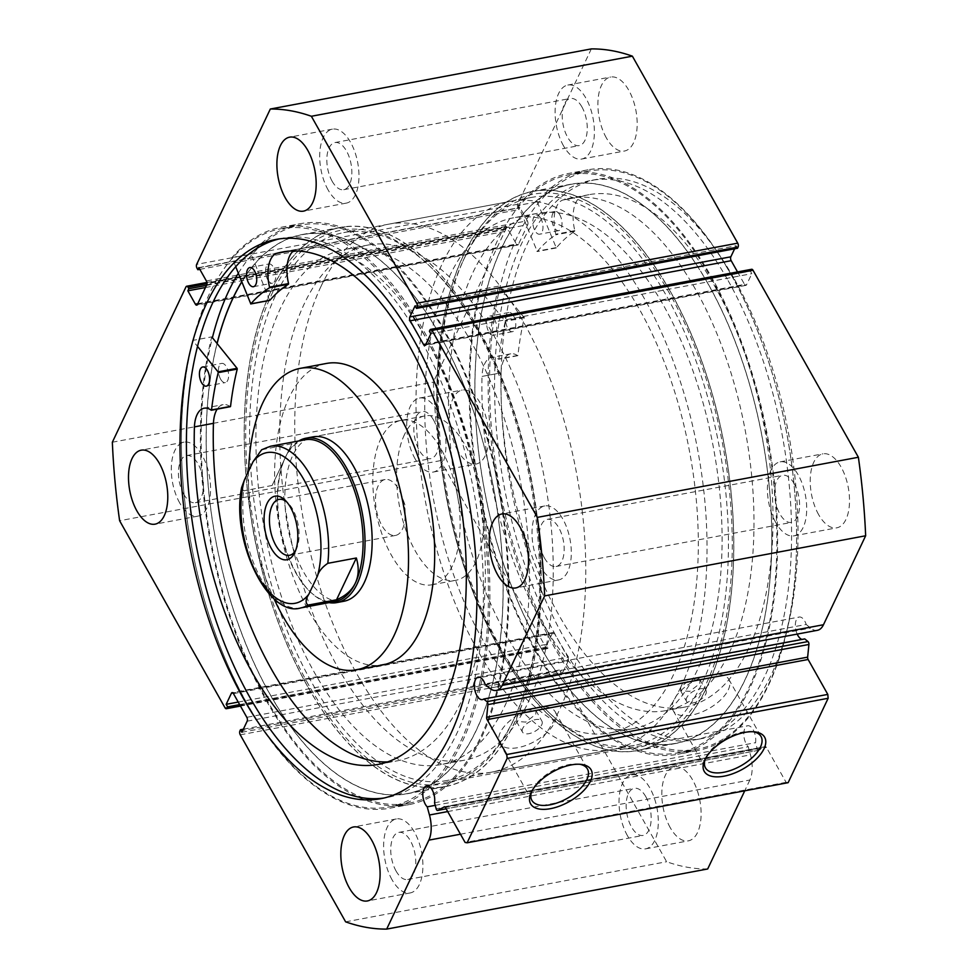 <?xml version="1.0" encoding="UTF-8"?>
<svg xmlns="http://www.w3.org/2000/svg" width="978" height="978" viewBox="0 0 978 978"><rect width="100%" height="100%" fill="white"/><g stroke="black" fill="none" stroke-linecap="round" stroke-linejoin="round"><path stroke-width="0.73" stroke-dasharray="4.89 3.67" d="M537.228 201.847L556.286 247.911A242.532 120.538 79.4 0 1 574.722 231.273L574.832 230.625A28.814 14.315 79.4 0 1 581.702 196.505L562.668 200.062A260.637 129.536 79.4 0 1 569.954 198.253A260.637 129.536 79.4 0 1 694.368 287.373A260.637 129.536 79.4 0 1 753.048 551.225A260.637 129.536 79.4 0 1 665.908 710.615A260.637 129.536 79.4 0 1 541.506 621.507A260.637 129.536 79.4 0 1 481.995 376.408L501.017 372.85A28.814 14.315 79.4 0 1 510.724 353.816A28.814 14.315 79.4 0 1 517.631 355.662L517.937 355.393A242.532 120.538 79.4 0 1 524.318 317.789L498.67 286.126A295.503 146.859 -100.6 0 0 555.712 649.685A295.503 146.859 -100.6 0 0 696.764 750.737A295.503 146.859 -100.6 0 0 795.554 570.003A295.503 146.859 -100.6 0 0 729.026 270.869A295.503 146.859 -100.6 0 0 587.974 169.817A295.503 146.859 -100.6 0 0 537.228 201.847L518.206 205.404L537.264 251.48A242.532 120.538 79.4 0 1 555.7 234.83L555.81 234.194A28.814 14.315 79.4 0 1 562.68 200.074L581.702 196.505M540.761 218.351A9.756 4.853 -100.6 0 0 536.103 215.013A9.756 4.853 -100.6 0 0 532.839 220.979A9.756 4.853 -100.6 0 0 535.039 230.857A9.756 4.853 -100.6 0 0 539.697 234.194A9.756 4.853 -100.6 0 0 542.949 228.229A9.756 4.853 -100.6 0 0 540.761 218.351M559.783 214.781A9.756 4.853 -100.6 0 0 555.125 211.444A9.756 4.853 -100.6 0 0 551.861 217.409A9.756 4.853 -100.6 0 0 554.061 227.287A9.756 4.853 -100.6 0 0 558.719 230.625A9.756 4.853 -100.6 0 0 561.971 224.659A9.756 4.853 -100.6 0 0 559.783 214.781M494.538 319.378A9.756 4.853 -100.6 0 0 489.88 316.041A9.756 4.853 -100.6 0 0 486.616 322.006A9.756 4.853 -100.6 0 0 488.817 331.884A9.756 4.853 -100.6 0 0 493.474 335.222A9.756 4.853 -100.6 0 0 496.726 329.256A9.756 4.853 -100.6 0 0 494.538 319.378M513.56 315.821A9.756 4.853 -100.6 0 0 508.902 312.483A9.756 4.853 -100.6 0 0 505.638 318.449A9.756 4.853 -100.6 0 0 507.839 328.327A9.756 4.853 -100.6 0 0 512.496 331.664A9.756 4.853 -100.6 0 0 515.748 325.698A9.756 4.853 -100.6 0 0 513.56 315.821M581.69 196.492A260.637 129.536 79.4 0 1 588.976 194.683A260.637 129.536 79.4 0 1 713.39 283.803A260.637 129.536 79.4 0 1 772.07 547.656A260.637 129.536 79.4 0 1 684.93 707.057A260.637 129.536 79.4 0 1 560.528 617.937A260.637 129.536 79.4 0 1 501.017 372.85L481.995 376.42A28.814 14.315 79.4 0 1 491.702 357.373A28.814 14.315 79.4 0 1 498.597 359.219L498.914 358.95A242.532 120.538 79.4 0 1 505.296 321.346L479.648 289.696A295.503 146.859 -100.6 0 0 536.69 653.255A295.503 146.859 -100.6 0 0 677.742 754.295A295.503 146.859 -100.6 0 0 776.532 573.573A295.503 146.859 -100.6 0 0 710.004 274.427A295.503 146.859 -100.6 0 0 568.951 173.387A295.503 146.859 -100.6 0 0 518.206 205.404M498.67 286.126L479.648 289.696M691.593 257.556A284.353 141.321 -100.6 0 0 571.005 184.341A284.353 141.321 -100.6 0 0 475.161 373.877A284.353 141.321 -100.6 0 0 555.101 670.126A284.353 141.321 -100.6 0 0 675.688 743.329A284.353 141.321 -100.6 0 0 771.532 553.805A284.353 141.321 -100.6 0 0 691.593 257.556M653.548 264.683A284.353 141.321 -100.6 0 0 532.961 191.468A284.353 141.321 -100.6 0 0 437.117 381.004A284.353 141.321 -100.6 0 0 517.056 677.241A284.353 141.321 -100.6 0 0 637.644 750.456A284.353 141.321 -100.6 0 0 733.476 560.932A284.353 141.321 -100.6 0 0 653.548 264.683M648.194 280.869A262.055 130.233 -100.6 0 0 537.069 213.387A262.055 130.233 -100.6 0 0 448.743 388.058A262.055 130.233 -100.6 0 0 522.411 661.067A262.055 130.233 -100.6 0 0 633.536 728.537A262.055 130.233 -100.6 0 0 721.862 553.878A262.055 130.233 -100.6 0 0 648.194 280.869M624.416 285.319A262.055 130.233 -100.6 0 0 513.291 217.849A262.055 130.233 -100.6 0 0 424.965 392.508A262.055 130.233 -100.6 0 0 498.633 665.517A262.055 130.233 -100.6 0 0 609.759 732.987A262.055 130.233 -100.6 0 0 698.084 558.328A262.055 130.233 -100.6 0 0 624.416 285.319M485.198 684.576L806.202 624.465A11.43 5.685 -100.6 0 0 804.735 621.067A11.43 5.685 -100.6 0 0 799.209 617.045A11.43 5.685 -100.6 0 0 797.192 634.086M460.467 834.21L749.857 780.016A24.89 12.372 -100.6 0 0 750.456 754.869L748.231 746.727A11.43 5.685 79.4 0 1 746.361 744.197A11.43 5.685 79.4 0 1 743.855 732.681A11.43 5.685 79.4 0 1 747.669 725.762A11.43 5.685 79.4 0 1 753.194 729.784A11.43 5.685 79.4 0 1 755.542 742.681L757.18 748.683L436.176 808.806M434.538 802.791L755.542 742.681M753.243 731.752A31.907 15.648 150.6 0 0 751.899 731.556A31.907 15.648 150.6 0 0 706.018 757.265A31.907 15.648 150.6 0 0 705.933 757.449A31.907 15.648 150.6 0 0 705.407 758.708M579.661 764.258A31.907 15.648 150.6 0 0 578.316 764.062A31.907 15.648 150.6 0 0 532.448 789.772A31.907 15.648 150.6 0 0 532.35 789.967A31.907 15.648 150.6 0 0 531.824 791.214M308.498 684.649A281.566 139.927 79.4 0 1 259.084 328.547A281.566 139.927 79.4 0 1 428.975 265.417A281.566 139.927 79.4 0 1 476.897 329.427A281.566 139.927 79.4 0 1 513.951 719.16A281.566 139.927 79.4 0 1 308.498 684.649M478.45 330.735A278.779 138.546 -100.6 0 0 431.005 267.361A278.779 138.546 -100.6 0 0 343.755 232.581A278.779 138.546 -100.6 0 0 250.686 401.347A278.779 138.546 -100.6 0 0 311.713 682.436A278.779 138.546 -100.6 0 0 446.396 780.603A278.779 138.546 -100.6 0 0 515.137 716.605A278.779 138.546 -100.6 0 0 478.45 330.735M669.502 293.351A281.566 139.927 -100.6 0 0 464.049 258.84A281.566 139.927 -100.6 0 0 501.103 648.573A281.566 139.927 -100.6 0 0 549.025 712.583A281.566 139.927 -100.6 0 0 718.916 649.453A281.566 139.927 -100.6 0 0 669.502 293.351M499.55 647.265A278.779 138.546 79.4 0 1 462.863 261.395A278.779 138.546 79.4 0 1 531.604 197.397A278.779 138.546 79.4 0 1 666.287 295.564A278.779 138.546 79.4 0 1 727.314 576.653A278.779 138.546 79.4 0 1 634.245 745.419A278.779 138.546 79.4 0 1 546.995 710.639A278.779 138.546 79.4 0 1 499.55 647.265M686.764 697.681A11.149 5.465 150.6 0 0 686.556 701.385A11.149 5.465 150.6 0 0 695.933 702.082A11.149 5.465 150.6 0 0 705.786 694.123A11.149 5.465 150.6 0 0 705.994 690.431A11.149 5.465 150.6 0 0 696.617 689.722A11.149 5.465 150.6 0 0 686.764 697.681M680.798 687.106L680.566 690.737L689.881 691.348L699.82 683.536L699.991 679.796L690.566 678.989L680.798 687.106A278.779 138.546 -100.6 0 0 676.434 370.026A278.779 138.546 -100.6 0 0 510.21 201.407A278.779 138.546 -100.6 0 0 442.239 263.73A278.779 138.546 -100.6 0 0 446.616 580.81A278.779 138.546 -100.6 0 0 612.839 749.429A278.779 138.546 -100.6 0 0 680.798 687.106M522.692 728.414A11.149 5.465 150.6 0 0 522.496 732.106A11.149 5.465 150.6 0 0 531.861 732.815A11.149 5.465 150.6 0 0 541.714 724.845A11.149 5.465 150.6 0 0 541.922 721.153A11.149 5.465 150.6 0 0 532.545 720.456A11.149 5.465 150.6 0 0 522.692 728.414M516.739 717.828L516.494 721.471L525.809 722.082L535.761 714.27L535.932 710.517L526.494 709.71L516.739 717.828M673.818 700.114A31.907 15.648 150.6 0 0 673.231 710.676A31.907 15.648 150.6 0 0 700.052 712.705A31.907 15.648 150.6 0 0 728.243 689.918A31.907 15.648 150.6 0 0 728.83 679.355A31.907 15.648 150.6 0 0 702.008 677.326A31.907 15.648 150.6 0 0 673.818 700.114M500.235 732.62A31.907 15.648 150.6 0 0 499.66 743.182A31.907 15.648 150.6 0 0 526.482 745.212A31.907 15.648 150.6 0 0 554.66 722.424A31.907 15.648 150.6 0 0 555.247 711.862A31.907 15.648 150.6 0 0 528.426 709.832A31.907 15.648 150.6 0 0 500.235 732.62M670.382 291.505A284.488 141.382 79.4 0 1 732.656 578.365A284.488 141.382 79.4 0 1 637.668 750.591A284.488 141.382 79.4 0 1 500.223 650.419A284.488 141.382 79.4 0 1 437.948 363.571A284.488 141.382 79.4 0 1 532.937 191.333A284.488 141.382 79.4 0 1 670.382 291.505M708.427 284.378A284.488 141.382 79.4 0 1 770.701 571.238A284.488 141.382 79.4 0 1 675.712 743.476A284.488 141.382 79.4 0 1 538.267 643.292A284.488 141.382 79.4 0 1 475.993 356.444A284.488 141.382 79.4 0 1 570.981 184.206A284.488 141.382 79.4 0 1 708.427 284.378M711.299 278.314A294.109 146.162 79.4 0 1 775.676 574.868A294.109 146.162 79.4 0 1 677.485 752.926A294.109 146.162 79.4 0 1 535.394 649.368A294.109 146.162 79.4 0 1 471.005 352.813A294.109 146.162 79.4 0 1 569.208 174.756A294.109 146.162 79.4 0 1 711.299 278.314M731.031 274.622A294.109 146.162 79.4 0 1 795.42 571.164A294.109 146.162 79.4 0 1 697.216 749.234A294.109 146.162 79.4 0 1 555.125 645.663A294.109 146.162 79.4 0 1 490.748 349.122A294.109 146.162 79.4 0 1 588.939 171.064A294.109 146.162 79.4 0 1 731.031 274.622M728.158 280.686A284.488 141.382 79.4 0 1 790.432 567.533A284.488 141.382 79.4 0 1 695.456 739.771A284.488 141.382 79.4 0 1 557.998 639.6A284.488 141.382 79.4 0 1 495.724 352.752A284.488 141.382 79.4 0 1 590.712 180.514A284.488 141.382 79.4 0 1 728.158 280.686M734.576 279.488A284.488 141.382 79.4 0 1 796.85 566.335A284.488 141.382 79.4 0 1 701.874 738.573A284.488 141.382 79.4 0 1 564.428 638.402A284.488 141.382 79.4 0 1 502.142 351.542A284.488 141.382 79.4 0 1 597.13 179.316A284.488 141.382 79.4 0 1 734.576 279.488M307.618 686.495A284.488 141.382 79.4 0 1 245.344 399.635A284.488 141.382 79.4 0 1 340.332 227.409A284.488 141.382 79.4 0 1 477.777 327.581A284.488 141.382 79.4 0 1 540.052 614.428A284.488 141.382 79.4 0 1 445.063 786.667A284.488 141.382 79.4 0 1 307.618 686.495M241.713 281.823A284.488 141.382 79.4 0 1 302.288 234.524A284.488 141.382 79.4 0 1 439.733 334.708A284.488 141.382 79.4 0 1 502.007 621.556A284.488 141.382 79.4 0 1 407.019 793.794A284.488 141.382 79.4 0 1 269.573 693.622A284.488 141.382 79.4 0 1 217.055 343.474M238.314 273.278A294.109 146.162 79.4 0 1 300.515 225.074A294.109 146.162 79.4 0 1 442.606 328.632A294.109 146.162 79.4 0 1 506.995 625.186A294.109 146.162 79.4 0 1 408.792 803.244A294.109 146.162 79.4 0 1 266.701 699.686A294.109 146.162 79.4 0 1 212.397 337.703L211.725 336.872L192.703 340.43L197.519 346.395M246.969 703.378A294.109 146.162 79.4 0 1 182.58 406.836A294.109 146.162 79.4 0 1 280.784 228.766A294.109 146.162 79.4 0 1 422.875 332.337A294.109 146.162 79.4 0 1 487.252 628.878A294.109 146.162 79.4 0 1 389.061 806.936A294.109 146.162 79.4 0 1 246.969 703.378M279.353 238.901A284.488 141.382 79.4 0 1 282.544 238.229A284.488 141.382 79.4 0 1 420.002 338.4A284.488 141.382 79.4 0 1 482.276 625.248A284.488 141.382 79.4 0 1 387.288 797.486A284.488 141.382 79.4 0 1 384.061 798.011M328.082 189.879A37.641 18.704 79.4 0 1 319.843 151.932A37.641 18.704 79.4 0 1 332.41 129.145A37.641 18.704 79.4 0 1 350.601 142.397A37.641 18.704 79.4 0 1 358.828 180.343A37.641 18.704 79.4 0 1 346.273 203.131A37.641 18.704 79.4 0 1 328.082 189.879M179.683 502.888A37.641 18.704 79.4 0 1 171.443 464.941A37.641 18.704 79.4 0 1 184.011 442.154A37.641 18.704 79.4 0 1 202.201 455.406A37.641 18.704 79.4 0 1 210.441 493.364A37.641 18.704 79.4 0 1 197.874 516.139A37.641 18.704 79.4 0 1 179.683 502.888M540.406 566.678A37.641 18.704 79.4 0 1 532.166 528.731A37.641 18.704 79.4 0 1 544.734 505.944A37.641 18.704 79.4 0 1 562.912 519.196A37.641 18.704 79.4 0 1 571.152 557.142A37.641 18.704 79.4 0 1 558.585 579.93A37.641 18.704 79.4 0 1 540.406 566.678M392.007 879.687A37.641 18.704 79.4 0 1 383.767 841.74A37.641 18.704 79.4 0 1 396.334 818.953A37.641 18.704 79.4 0 1 414.513 832.205A37.641 18.704 79.4 0 1 422.753 870.151A37.641 18.704 79.4 0 1 410.185 892.938A37.641 18.704 79.4 0 1 392.007 879.687M606.287 137.776A37.641 18.704 79.4 0 1 598.047 99.829A37.641 18.704 79.4 0 1 610.614 77.042A37.641 18.704 79.4 0 1 628.793 90.294A37.641 18.704 79.4 0 1 637.033 128.24A37.641 18.704 79.4 0 1 624.465 151.028A37.641 18.704 79.4 0 1 606.287 137.776M563.487 145.795A37.641 18.704 79.4 0 1 555.247 107.849A37.641 18.704 79.4 0 1 567.815 85.062A37.641 18.704 79.4 0 1 585.993 98.313A37.641 18.704 79.4 0 1 594.233 136.26A37.641 18.704 79.4 0 1 581.665 159.047A37.641 18.704 79.4 0 1 563.487 145.795M457.887 450.797A37.641 18.704 79.4 0 1 449.648 412.838A37.641 18.704 79.4 0 1 462.215 390.063A37.641 18.704 79.4 0 1 480.394 403.315A37.641 18.704 79.4 0 1 488.633 441.261A37.641 18.704 79.4 0 1 476.078 464.049A37.641 18.704 79.4 0 1 457.887 450.797M415.088 458.804A37.641 18.704 79.4 0 1 406.848 420.858A37.641 18.704 79.4 0 1 419.415 398.07A37.641 18.704 79.4 0 1 437.594 411.322A37.641 18.704 79.4 0 1 445.834 449.269A37.641 18.704 79.4 0 1 433.266 472.056A37.641 18.704 79.4 0 1 415.088 458.804M818.598 514.575A37.641 18.704 79.4 0 1 810.371 476.628A37.641 18.704 79.4 0 1 822.926 453.841A37.641 18.704 79.4 0 1 841.117 467.093A37.641 18.704 79.4 0 1 849.356 505.039A37.641 18.704 79.4 0 1 836.789 527.827A37.641 18.704 79.4 0 1 818.598 514.575M775.798 522.594A37.641 18.704 79.4 0 1 767.559 484.636A37.641 18.704 79.4 0 1 780.126 461.861A37.641 18.704 79.4 0 1 798.317 475.112A37.641 18.704 79.4 0 1 806.557 513.059A37.641 18.704 79.4 0 1 793.989 535.846A37.641 18.704 79.4 0 1 775.798 522.594M670.199 827.584A37.641 18.704 79.4 0 1 661.972 789.637A37.641 18.704 79.4 0 1 674.527 766.862A37.641 18.704 79.4 0 1 692.717 780.114A37.641 18.704 79.4 0 1 700.957 818.06A37.641 18.704 79.4 0 1 688.39 840.835A37.641 18.704 79.4 0 1 670.199 827.584M627.399 835.603A37.641 18.704 79.4 0 1 619.172 797.657A37.641 18.704 79.4 0 1 631.727 774.869A37.641 18.704 79.4 0 1 649.918 788.121A37.641 18.704 79.4 0 1 658.157 826.068A37.641 18.704 79.4 0 1 645.59 848.855A37.641 18.704 79.4 0 1 627.399 835.603M645.835 796.74A23.973 11.919 -100.6 0 0 634.245 788.305A23.973 11.919 -100.6 0 0 626.238 802.816A23.973 11.919 -100.6 0 0 631.495 826.985A23.973 11.919 -100.6 0 0 643.072 835.432A23.973 11.919 -100.6 0 0 651.079 820.909A23.973 11.919 -100.6 0 0 645.835 796.74M396.09 871.068A23.973 11.919 79.4 0 1 390.833 846.899A23.973 11.919 79.4 0 1 398.841 832.388A23.973 11.919 79.4 0 1 410.43 840.823A23.973 11.919 79.4 0 1 415.674 865.004A23.973 11.919 79.4 0 1 407.667 879.515A23.973 11.919 79.4 0 1 396.09 871.068M794.222 483.731A23.973 11.919 -100.6 0 0 782.644 475.284A23.973 11.919 -100.6 0 0 774.637 489.795A23.973 11.919 -100.6 0 0 779.894 513.976A23.973 11.919 -100.6 0 0 791.471 522.411A23.973 11.919 -100.6 0 0 799.478 507.9A23.973 11.919 -100.6 0 0 794.222 483.731M544.489 558.059A23.973 11.919 79.4 0 1 539.233 533.878A23.973 11.919 79.4 0 1 547.24 519.367A23.973 11.919 79.4 0 1 558.829 527.814A23.973 11.919 79.4 0 1 564.074 551.983A23.973 11.919 79.4 0 1 556.066 566.494A23.973 11.919 79.4 0 1 544.489 558.059M433.511 419.941A23.973 11.919 -100.6 0 0 421.934 411.506A23.973 11.919 -100.6 0 0 413.926 426.017A23.973 11.919 -100.6 0 0 419.171 450.186A23.973 11.919 -100.6 0 0 430.76 458.633A23.973 11.919 -100.6 0 0 438.767 444.122A23.973 11.919 -100.6 0 0 433.511 419.941M183.778 494.269A23.973 11.919 79.4 0 1 178.522 470.1A23.973 11.919 79.4 0 1 186.529 455.589A23.973 11.919 79.4 0 1 198.106 464.024A23.973 11.919 79.4 0 1 203.363 488.205A23.973 11.919 79.4 0 1 195.356 502.716A23.973 11.919 79.4 0 1 183.778 494.269M581.91 106.932A23.973 11.919 -100.6 0 0 570.333 98.485A23.973 11.919 -100.6 0 0 562.326 112.996A23.973 11.919 -100.6 0 0 567.57 137.177A23.973 11.919 -100.6 0 0 579.159 145.612A23.973 11.919 -100.6 0 0 587.167 131.101A23.973 11.919 -100.6 0 0 581.91 106.932M332.165 181.26A23.973 11.919 79.4 0 1 326.921 157.091A23.973 11.919 79.4 0 1 334.928 142.568A23.973 11.919 79.4 0 1 346.505 151.015A23.973 11.919 79.4 0 1 351.762 175.184A23.973 11.919 79.4 0 1 343.755 189.695A23.973 11.919 79.4 0 1 332.165 181.26M788.134 782.681L786.104 782.327L766.434 747.424A2.225 1.112 -100.6 0 0 765.358 746.63A2.225 1.112 -100.6 0 0 765.187 746.703L444.538 806.752M758.769 750.26A2.225 1.112 79.4 0 1 758.598 750.322L446.164 808.83L758.769 750.26L765.187 746.703M758.598 750.322A2.225 1.112 79.4 0 1 757.18 748.683M749.857 780.016L744.747 790.811M707.681 868.977A415.381 206.431 79.4 0 1 666.629 861.728L561.262 674.722A2.787 1.381 79.4 0 1 560.895 670.847L239.903 730.957M247.165 721.189L568.169 661.079L562.912 672.155L561.482 669.612L560.895 670.847M568.169 661.079A2.787 1.381 -100.6 0 0 567.815 657.204L246.811 717.314M233.449 693.61L554.453 633.487L567.815 657.204M554.453 633.487A2.787 1.381 -100.6 0 0 553.108 632.509A2.787 1.381 -100.6 0 0 552.423 633.133L232.96 692.962M240.221 705.627L548.022 647.986L548.597 646.751L547.167 644.209L552.423 633.133M548.022 647.986A2.787 1.381 79.4 0 1 547.338 648.61A2.787 1.381 79.4 0 1 545.993 647.619L440.626 460.614A415.381 206.431 79.4 0 1 433.34 382.105L506.995 226.762A2.787 1.381 79.4 0 1 507.68 226.138A2.787 1.381 79.4 0 1 509.025 227.116L206.994 283.681M197.776 303.706L516.372 244.048L508.853 230.71L509.856 228.595L509.025 227.116M516.372 244.048A2.787 1.381 -100.6 0 0 517.717 245.026A2.787 1.381 -100.6 0 0 518.401 244.402L197.397 304.525M206.737 284.83L527.741 224.708L518.401 244.402M527.741 224.708A2.787 1.381 -100.6 0 0 527.374 220.832L206.37 280.955M197.018 268.241L518.022 208.131L518.866 209.61L519.856 207.495L527.374 220.832M518.022 208.131A2.787 1.381 79.4 0 1 517.668 204.255L591.323 48.9M734.625 248.815L736.092 245.735L737.522 248.265M425.956 344.06L744.551 284.39L737.522 271.921M744.551 284.39A2.787 1.381 -100.6 0 0 745.896 285.38A2.787 1.381 -100.6 0 0 746.581 284.757L425.577 344.867M429.978 330.014L750.982 269.904L750.395 271.138L751.837 273.669L746.581 284.757M750.982 269.904A2.787 1.381 79.4 0 1 751.666 269.28M817.412 630.309A24.89 12.372 79.4 0 1 810.579 628.059L806.202 624.465M801.972 639.416A11.43 5.685 -100.6 0 0 803.415 639.502A11.43 5.685 -100.6 0 0 804.735 638.891M112.348 442.227L433.34 382.105M345.625 921.838L666.629 861.728M440.626 460.614L119.622 520.736M786.104 782.327L465.1 842.449M243.375 729.185L561.482 669.612M241.908 732.265L562.912 672.155M238.216 702.07L547.167 644.209M239.647 704.612L548.597 646.751M415.088 305.845L736.092 245.735M430.833 333.791L751.837 273.669M429.403 331.249L750.395 271.138M206.456 285.417L509.856 228.595M205.453 287.532L508.853 230.71M198.864 267.617L519.856 207.495M199.842 269.353L518.866 209.61M435.234 805.346L748.231 746.727M372.887 244.317A262.055 130.233 -100.6 0 0 368.241 245.013A262.055 130.233 -100.6 0 0 287.618 521.897A262.055 130.233 -100.6 0 0 460.063 760.847A262.055 130.233 -100.6 0 0 464.709 760.15A262.055 130.233 -100.6 0 0 545.333 483.254A262.055 130.233 -100.6 0 0 372.887 244.317M349.109 248.767A262.055 130.233 -100.6 0 0 344.464 249.463A262.055 130.233 -100.6 0 0 263.84 526.36A262.055 130.233 -100.6 0 0 436.286 765.309A262.055 130.233 -100.6 0 0 440.931 764.613A262.055 130.233 -100.6 0 0 521.555 487.716A262.055 130.233 -100.6 0 0 349.109 248.767M430.393 585.003A83.631 41.565 -100.6 0 0 431.873 584.783A83.631 41.565 -100.6 0 0 457.606 496.421A83.631 41.565 -100.6 0 0 402.569 420.161A83.631 41.565 -100.6 0 0 401.078 420.381A83.631 41.565 -100.6 0 0 375.356 508.743A83.631 41.565 -100.6 0 0 430.393 585.003M326.432 363.449A153.326 76.198 -100.6 0 0 279.256 525.467A153.326 76.198 -100.6 0 0 380.161 665.272A153.326 76.198 -100.6 0 0 382.875 664.869M248.583 471.151A153.326 76.198 -100.6 0 0 274.036 598.793M345.405 226.786A284.353 141.321 -100.6 0 0 340.356 227.544A284.353 141.321 -100.6 0 0 252.874 527.998A284.353 141.321 -100.6 0 0 440.002 787.29A284.353 141.321 -100.6 0 0 445.039 786.532A284.353 141.321 -100.6 0 0 532.521 486.066A284.353 141.321 -100.6 0 0 345.405 226.786M217.116 343.559A284.353 141.321 -100.6 0 0 246.517 645.553A284.353 141.321 -100.6 0 0 401.946 794.405A284.353 141.321 -100.6 0 0 406.995 793.659A284.353 141.321 -100.6 0 0 494.477 493.193A284.353 141.321 -100.6 0 0 307.361 233.913A284.353 141.321 -100.6 0 0 302.312 234.671A284.353 141.321 -100.6 0 0 241.762 281.945M401.078 420.381L313.107 436.848A83.631 41.565 -100.6 0 0 287.373 525.223A83.631 41.565 -100.6 0 0 342.41 601.482M295.662 550.394A28.435 14.132 -100.6 0 0 296.444 548.927A28.435 14.132 -100.6 0 0 296.517 548.768A28.435 14.132 -100.6 0 0 287.935 502.936A28.435 14.132 -100.6 0 0 286.554 501.726M402.484 529.074A28.435 14.132 -100.6 0 0 405.149 513.462A28.435 14.132 -100.6 0 0 401.982 496.543A28.435 14.132 -100.6 0 0 385.087 479.526A28.435 14.132 -100.6 0 0 378.156 485.883A28.435 14.132 -100.6 0 0 378.596 518.23A28.435 14.132 -100.6 0 0 395.552 535.431A28.435 14.132 -100.6 0 0 402.484 529.074M305.038 439.782A82.238 40.868 -100.6 0 0 284.989 458.169A82.238 40.868 -100.6 0 0 284.757 458.658A82.238 40.868 -100.6 0 0 309.574 591.189A82.238 40.868 -100.6 0 0 335.32 601.446M298.803 440.956A83.631 41.565 -100.6 0 0 285.576 456.885A83.631 41.565 -100.6 0 0 285.344 457.386A83.631 41.565 -100.6 0 0 310.588 592.167A83.631 41.565 -100.6 0 0 329.073 602.619M320.98 286.444A278.779 138.546 -100.6 0 0 325.344 603.524A278.779 138.546 -100.6 0 0 491.567 772.143A278.779 138.546 -100.6 0 0 559.538 709.808A278.779 138.546 -100.6 0 0 555.174 392.74A278.779 138.546 -100.6 0 0 388.938 224.121A278.779 138.546 -100.6 0 0 320.98 286.444M404.476 434.623A83.631 41.565 -100.6 0 0 405.784 529.746A83.631 41.565 -100.6 0 0 455.65 580.333A83.631 41.565 -100.6 0 0 476.041 561.629A83.631 41.565 -100.6 0 0 474.733 466.506A83.631 41.565 -100.6 0 0 424.855 415.919A83.631 41.565 -100.6 0 0 404.476 434.623M261.664 449.758L291.933 443.67L272.116 485.479L243.583 490.822L241.603 487.533M291.933 443.67L272.116 485.479M220.612 379.146A9.756 4.853 79.4 0 1 218.473 369.305A9.756 4.853 79.4 0 1 221.737 363.4A9.756 4.853 79.4 0 1 226.444 366.836A9.756 4.853 79.4 0 1 228.583 376.677A9.756 4.853 79.4 0 1 225.331 382.581A9.756 4.853 79.4 0 1 220.612 379.146M267.752 279.72A9.756 4.853 79.4 0 1 265.613 269.879A9.756 4.853 79.4 0 1 268.877 263.974A9.756 4.853 79.4 0 1 273.583 267.41A9.756 4.853 79.4 0 1 275.723 277.251A9.756 4.853 79.4 0 1 272.459 283.155A9.756 4.853 79.4 0 1 267.752 279.72M194.414 426.885L213.436 423.327M387.63 761.899A260.637 129.536 -100.6 0 0 397.276 760.835A260.637 129.536 -100.6 0 0 484.293 603.035A260.637 129.536 -100.6 0 0 427.239 340.234A260.637 129.536 -100.6 0 0 301.322 248.461A260.637 129.536 -100.6 0 0 295.711 249.769L287.997 251.224M235.698 266.713L232.03 257.495A295.503 146.859 79.4 0 1 281.236 227.263A295.503 146.859 79.4 0 1 424 331.322A295.503 146.859 79.4 0 1 488.694 629.27A295.503 146.859 79.4 0 1 390.026 808.183A295.503 146.859 79.4 0 1 247.263 704.123A295.503 146.859 79.4 0 1 192.703 340.43M232.03 257.495L251.053 253.925A295.503 146.859 79.4 0 1 300.258 223.705A295.503 146.859 79.4 0 1 443.022 327.752A295.503 146.859 79.4 0 1 507.716 625.712A295.503 146.859 79.4 0 1 409.048 804.613A295.503 146.859 79.4 0 1 266.285 700.566A295.503 146.859 79.4 0 1 211.725 336.872M269.635 300.368L251.053 253.925M288.094 251.212L295.723 249.781A28.814 14.315 -100.6 0 0 293.547 250.918M230.233 406.64A28.814 14.315 -100.6 0 0 223.131 404.647A28.814 14.315 -100.6 0 0 217.177 409.146M555.883 247.678L536.861 251.248M524.159 317.019L505.137 320.576M524.318 317.789L505.296 321.346M517.937 355.393L498.914 358.95M517.631 355.662L498.597 359.219M574.722 231.273L555.7 234.83M556.286 247.911L537.264 251.48M574.832 230.625L555.81 234.194M185.991 286.872L506.995 226.762M240.258 734.833L561.262 674.722M545.993 647.619L224.989 707.742M517.668 204.255L196.664 264.366M445.43 807.535L766.434 747.424M447.704 811.569L750.456 754.869M489.575 688.17L810.579 628.059M263.4 449.024A82.238 40.868 79.4 0 1 270.564 446.237M300.833 607.913A82.238 40.868 79.4 0 1 257.947 572.937A82.238 40.868 79.4 0 1 243.583 490.822M250.405 303.645L269.427 300.087M555.125 211.444L536.103 215.013M508.902 312.483L489.88 316.041M588.976 194.683L569.954 198.253M684.93 707.057L665.908 710.615M696.764 750.737L677.742 754.295M587.974 169.817L568.951 173.387M512.496 331.664L493.474 335.222M558.719 230.625L539.697 234.194M517.753 355.699L498.731 359.256M510.724 353.816L491.702 357.373M556.189 247.972L537.166 251.542M571.005 184.341L532.961 191.468M537.069 213.387L513.291 217.849M633.536 728.537L609.759 732.987M675.688 743.329L637.644 750.456M478.205 677.155L799.209 617.045M426.665 785.872L747.669 725.762M705.933 757.449L704.747 760.028M532.35 789.967L531.164 792.535M431.005 267.361L428.975 265.417M462.863 261.395L464.049 258.84M680.566 690.737L686.556 701.385M516.494 721.471L522.496 732.106M673.231 710.676L705.444 767.828M499.66 743.182L531.861 800.334M675.712 743.476L637.668 750.591M697.216 749.234L677.485 752.926M701.874 738.573L695.456 739.771M302.288 234.524L340.332 227.409M280.784 228.766L300.515 225.074M276.126 239.427L282.544 238.229M332.41 129.145L289.61 137.165M184.011 442.154L141.211 450.173M544.734 505.944L501.922 513.951M396.334 818.953L353.535 826.972M567.815 85.062L610.614 77.042M419.415 398.07L462.215 390.063M780.126 461.861L822.926 453.841M631.727 774.869L674.527 766.862M398.841 832.388L634.245 788.305M547.24 519.367L782.644 475.284M186.529 455.589L421.934 411.506M334.928 142.568L570.333 98.485M531.604 197.397L343.755 232.581M634.245 745.419L446.396 780.603M343.755 189.695L579.159 145.612M195.356 502.716L430.76 458.633M556.066 566.494L791.471 522.411M407.667 879.515L643.072 835.432M645.59 848.855L688.39 840.835M793.989 535.846L836.789 527.827M433.266 472.056L476.078 464.049M581.665 159.047L624.465 151.028M410.185 892.938L367.386 900.958M558.585 579.93L515.785 587.937M197.874 516.139L155.074 524.159M346.273 203.131L303.473 211.138M547.338 648.61L240.478 706.079M553.108 632.509L232.104 692.62M206.908 282.459L507.68 226.138M517.717 245.026L196.712 305.148M745.896 285.38L424.892 345.491M380.87 798.684L387.288 797.486M389.061 806.936L408.792 803.244M407.019 793.794L445.063 786.667M597.13 179.316L590.712 180.514M588.939 171.064L569.208 174.756M570.981 184.206L532.937 191.333M555.247 711.862L587.46 769.014M728.83 679.355L761.031 736.507M535.932 710.517L541.922 721.153M699.991 679.796L705.994 690.431M546.995 710.639L549.025 712.583M515.137 716.605L513.951 719.16M578.316 764.062L581.14 764.38M751.899 731.556L754.723 731.874M482.411 699.625L803.415 639.502M444.354 806.752L765.358 746.63M368.241 245.013L344.464 249.463M431.873 584.783L455.65 580.333M340.356 227.544L302.312 234.671M445.039 786.532L406.995 793.659M464.709 760.15L440.931 764.613M287.935 502.936L285.111 500.21M296.517 548.768L294.867 552.326M385.087 479.526L279.036 499.391M405.149 513.462L404.892 504.746L401.982 496.543M309.574 591.189L310.588 592.167M284.757 458.658L285.344 457.386M612.839 749.429L491.567 772.143M424.855 415.919L313.107 436.848M510.21 201.407L388.938 224.121M395.552 535.431L289.5 555.296M202.715 366.97L221.737 363.4M249.855 267.532L268.877 263.974M378.254 764.393L397.276 760.835M390.026 808.183L409.048 804.613M281.236 227.263L300.258 223.705M282.3 252.031L301.322 248.461M253.436 286.713L272.459 283.155M206.309 386.151L225.331 382.581M204.109 408.217L223.131 404.647"/><path stroke-width="1.47" d="M483.743 699.013L804.735 638.891L807.975 641.556A2.225 1.112 79.4 0 1 808.439 642.13A2.225 1.112 79.4 0 1 808.916 644.478L807.645 657.143A2.225 1.112 -100.6 0 0 808.121 659.49L487.117 719.612A2.225 1.112 79.4 0 1 486.641 717.265L487.924 704.6A2.225 1.112 -100.6 0 0 487.435 702.253A2.225 1.112 -100.6 0 0 486.971 701.666L483.743 699.013A11.43 5.685 79.4 0 1 482.411 699.625A11.43 5.685 79.4 0 1 476.897 695.602A11.43 5.685 79.4 0 1 474.391 684.074A11.43 5.685 79.4 0 1 478.205 677.155A11.43 5.685 79.4 0 1 483.731 681.177A11.43 5.685 79.4 0 1 485.198 684.576L489.575 688.17A24.89 12.372 -100.6 0 0 496.408 690.419A24.89 12.372 -100.6 0 0 502.472 684.857L823.476 624.734A24.89 12.372 79.4 0 1 817.412 630.309L496.408 690.419M797.192 634.086A11.43 5.685 -100.6 0 0 797.901 635.48A11.43 5.685 -100.6 0 0 801.972 639.416M444.538 806.752L437.777 810.371A2.225 1.112 -100.6 0 1 437.594 810.432A2.225 1.112 -100.6 0 1 436.176 808.806L434.538 802.791A11.43 5.685 -100.6 0 0 432.19 789.894A11.43 5.685 -100.6 0 0 426.665 785.872A11.43 5.685 -100.6 0 0 422.851 792.791A11.43 5.685 -100.6 0 0 425.357 804.319A11.43 5.685 -100.6 0 0 427.227 806.85L429.452 814.992A24.89 12.372 79.4 0 1 428.865 840.139L386.677 929.1A415.381 206.431 -100.6 0 1 345.625 921.838L240.258 734.833A2.787 1.381 -100.6 0 1 239.903 730.957L240.478 729.735L241.908 732.265L247.165 721.189A2.787 1.381 79.4 0 0 246.811 717.314L233.449 693.61A2.787 1.381 79.4 0 0 232.104 692.62A2.787 1.381 79.4 0 0 231.419 693.243L226.162 704.331L227.605 706.862L227.018 708.096L240.221 705.627M764.026 748.745A34.695 17.005 -29.4 0 1 724.197 776.141A34.695 17.005 -29.4 0 1 704.747 760.028A34.695 17.005 -29.4 0 1 704.832 759.833A34.695 17.005 -29.4 0 1 754.723 731.874A34.695 17.005 -29.4 0 1 764.026 748.745M705.407 758.708A31.907 15.648 150.6 0 0 705.444 767.828A31.907 15.648 150.6 0 0 732.265 769.857A31.907 15.648 150.6 0 0 760.456 747.07A31.907 15.648 150.6 0 0 761.031 736.507A31.907 15.648 150.6 0 0 753.243 731.752M590.443 781.251A34.695 17.005 -29.4 0 1 550.614 808.647A34.695 17.005 -29.4 0 1 531.164 792.535A34.695 17.005 -29.4 0 1 531.262 792.339A34.695 17.005 -29.4 0 1 581.14 764.38A34.695 17.005 -29.4 0 1 590.443 781.251M531.824 791.214A31.907 15.648 150.6 0 0 531.861 800.334A31.907 15.648 150.6 0 0 558.683 802.363A31.907 15.648 150.6 0 0 586.873 779.576A31.907 15.648 150.6 0 0 587.46 769.014A31.907 15.648 150.6 0 0 579.661 764.258M217.055 343.474A284.488 141.382 79.4 0 1 241.713 281.823M197.519 346.395L218.057 371.872L237.079 368.315L212.397 337.703A294.109 146.162 79.4 0 1 238.314 273.278M384.061 798.011A284.488 141.382 79.4 0 1 249.842 697.314A284.488 141.382 79.4 0 1 187.36 413.462A284.488 141.382 79.4 0 1 279.353 238.901M243.424 698.512A284.488 141.382 79.4 0 1 181.15 411.665A284.488 141.382 79.4 0 1 276.126 239.427A284.488 141.382 79.4 0 1 413.572 339.598A284.488 141.382 79.4 0 1 475.858 626.458A284.488 141.382 79.4 0 1 380.87 798.684A284.488 141.382 79.4 0 1 243.424 698.512M285.283 197.886A37.641 18.704 79.4 0 1 277.043 159.94A37.641 18.704 79.4 0 1 289.61 137.165A37.641 18.704 79.4 0 1 307.801 150.416A37.641 18.704 79.4 0 1 316.028 188.363A37.641 18.704 79.4 0 1 303.473 211.138A37.641 18.704 79.4 0 1 285.283 197.886M136.883 510.907A37.641 18.704 79.4 0 1 128.644 472.961A37.641 18.704 79.4 0 1 141.211 450.173A37.641 18.704 79.4 0 1 159.402 463.425A37.641 18.704 79.4 0 1 167.629 501.372A37.641 18.704 79.4 0 1 155.074 524.159A37.641 18.704 79.4 0 1 136.883 510.907M497.606 574.685A37.641 18.704 79.4 0 1 489.367 536.739A37.641 18.704 79.4 0 1 501.922 513.951A37.641 18.704 79.4 0 1 520.113 527.203A37.641 18.704 79.4 0 1 528.352 565.162A37.641 18.704 79.4 0 1 515.785 587.937A37.641 18.704 79.4 0 1 497.606 574.685M349.207 887.706A37.641 18.704 79.4 0 1 340.967 849.76A37.641 18.704 79.4 0 1 353.535 826.972A37.641 18.704 79.4 0 1 371.713 840.224A37.641 18.704 79.4 0 1 379.953 878.171A37.641 18.704 79.4 0 1 367.386 900.958A37.641 18.704 79.4 0 1 349.207 887.706M808.121 659.49L827.791 694.404L828.146 698.28L788.134 782.681L467.129 842.804L465.1 842.449L445.43 807.535A2.225 1.112 79.4 0 0 444.354 806.752A2.225 1.112 79.4 0 0 444.183 806.813M744.747 790.811L707.681 868.977L386.677 929.1M417.105 307.153A2.787 1.381 -100.6 0 0 416.738 303.278L311.371 116.272A415.381 206.431 -100.6 0 0 270.319 109.023L591.323 48.9A415.381 206.431 79.4 0 1 632.375 56.162L737.742 243.167A2.787 1.381 79.4 0 1 738.097 247.043L417.105 307.153L416.518 308.388L415.088 305.845L409.831 316.921L730.835 256.811L734.625 248.815M416.518 308.388L737.522 248.265L738.097 247.043M730.835 256.811A2.787 1.381 -100.6 0 0 731.189 260.686L410.185 320.796L423.547 344.513L425.956 344.06M737.522 271.921L731.189 260.686M753.011 270.258L432.007 330.381A2.787 1.381 -100.6 0 0 430.662 329.39L751.666 269.28A2.787 1.381 79.4 0 1 753.011 270.258L858.378 457.264A415.381 206.431 79.4 0 1 865.652 535.773L823.476 624.734M432.007 330.381L537.374 517.386A415.381 206.431 -100.6 0 1 544.66 595.895L502.472 684.857M430.662 329.39A2.787 1.381 -100.6 0 0 429.978 330.014L429.403 331.249L430.833 333.791L425.577 344.867A2.787 1.381 79.4 0 1 424.892 345.491A2.787 1.381 79.4 0 1 423.547 344.513M410.185 320.796A2.787 1.381 79.4 0 1 409.831 316.921M206.994 283.681L188.02 287.239L188.852 288.718L187.849 290.821L195.368 304.158A2.787 1.381 79.4 0 0 196.712 305.148A2.787 1.381 79.4 0 0 197.397 304.525L206.737 284.83A2.787 1.381 79.4 0 0 206.37 280.955L198.864 267.617L197.862 269.72L197.018 268.241A2.787 1.381 -100.6 0 1 196.664 264.366L270.319 109.023M188.02 287.239A2.787 1.381 -100.6 0 0 186.676 286.248A2.787 1.381 -100.6 0 0 185.991 286.872L112.348 442.227A415.381 206.431 -100.6 0 0 119.622 520.736L224.989 707.742A2.787 1.381 -100.6 0 0 226.334 708.72A2.787 1.381 -100.6 0 0 227.018 708.096M828.146 698.28L507.142 758.39L467.129 842.804M507.142 758.39L506.787 754.515L827.791 694.404M487.117 719.612L506.787 754.515M311.371 116.272L632.375 56.162M858.378 457.264L537.374 517.386M544.66 595.895L865.652 535.773M240.478 729.735L243.375 729.185M226.162 704.331L238.216 702.07M227.605 706.862L239.647 704.612M188.852 288.718L206.456 285.417M187.849 290.821L205.453 287.532M197.862 269.72L199.842 269.353M427.227 806.85L435.234 805.346M342.41 601.482A83.631 41.565 -100.6 0 0 343.889 601.262A83.631 41.565 -100.6 0 0 369.623 512.888A83.631 41.565 -100.6 0 0 314.586 436.628A83.631 41.565 -100.6 0 0 313.107 436.848L305.967 438.193A83.631 41.565 -100.6 0 0 298.803 440.956M274.036 598.793A153.326 76.198 -100.6 0 0 353.999 670.174A153.326 76.198 -100.6 0 0 356.726 669.771L382.875 664.869A153.326 76.198 -100.6 0 0 430.051 502.851A153.326 76.198 -100.6 0 0 329.146 363.046A153.326 76.198 -100.6 0 0 326.432 363.449L300.27 368.351A153.326 76.198 -100.6 0 0 248.583 471.151M356.726 669.771A153.326 76.198 -100.6 0 0 403.89 507.753A153.326 76.198 -100.6 0 0 302.997 367.948A153.326 76.198 -100.6 0 0 300.27 368.351M241.762 281.945A284.353 141.321 -100.6 0 0 217.116 343.559M267.104 503.413A32.335 16.076 79.4 0 1 285.111 500.21A32.335 16.076 79.4 0 1 294.867 552.326A32.335 16.076 79.4 0 1 294.781 552.521A32.335 16.076 79.4 0 1 271.273 548.365A32.335 16.076 79.4 0 1 267.104 503.413M286.554 501.726A28.435 14.132 -100.6 0 0 279.036 499.391A28.435 14.132 -100.6 0 0 272.104 505.748A28.435 14.132 -100.6 0 0 272.556 538.096A28.435 14.132 -100.6 0 0 289.5 555.296A28.435 14.132 -100.6 0 0 295.662 550.394M335.32 601.446A82.238 40.868 -100.6 0 0 355.369 583.059A82.238 40.868 -100.6 0 0 354.073 489.526A82.238 40.868 -100.6 0 0 305.038 439.782L270.564 446.237A82.238 40.868 79.4 0 1 313.449 481.213A82.238 40.868 79.4 0 1 327.813 563.328L356.347 557.986C359.097 567.411 358.779 575.773 355.369 583.059C351.884 590.321 345.601 595.895 336.53 599.783L307.997 605.125A82.238 40.868 79.4 0 1 300.833 607.913L335.32 601.446M329.073 602.619A83.631 41.565 -100.6 0 0 336.762 602.595A83.631 41.565 -100.6 0 0 357.153 583.903A83.631 41.565 -100.6 0 0 355.833 488.78A83.631 41.565 -100.6 0 0 305.967 438.193M327.813 563.328C322.251 567.093 318.816 571.299 317.495 575.944L308.791 594.294C305.539 599.318 305.27 602.925 307.997 605.125M317.495 575.944A76.663 38.105 -100.6 0 0 303.865 479.611A76.663 38.105 -100.6 0 0 253.094 461.628L244.39 479.99A76.663 38.105 -100.6 0 0 258.021 576.323A76.663 38.105 -100.6 0 0 308.791 594.294M253.094 461.628L261.664 449.758L270.564 446.237M300.833 607.913C268.608 618.206 230.698 541.274 241.615 487.533L244.39 479.99M356.347 557.986L336.53 599.783M218.057 371.872L218.216 372.642A242.532 120.538 -100.6 0 0 211.529 409.941L211.211 410.198A28.814 14.315 -100.6 0 0 204.109 408.217A28.814 14.315 -100.6 0 0 194.414 426.885A260.637 129.536 -100.6 0 0 252.324 672.62A260.637 129.536 -100.6 0 0 378.254 764.393A260.637 129.536 -100.6 0 0 465.271 606.604A260.637 129.536 -100.6 0 0 408.217 343.804A260.637 129.536 -100.6 0 0 282.3 252.031A260.637 129.536 -100.6 0 0 276.688 253.339A28.814 14.315 -100.6 0 0 269.549 287.153L269.439 287.789A242.532 120.538 -100.6 0 0 250.808 303.889L235.698 266.713M237.079 368.315L237.238 369.085A242.532 120.538 -100.6 0 0 230.551 406.371L211.468 410.149M201.59 382.716A9.756 4.853 79.4 0 1 199.451 372.875A9.756 4.853 79.4 0 1 202.715 366.97A9.756 4.853 79.4 0 1 207.422 370.405A9.756 4.853 79.4 0 1 209.561 380.234A9.756 4.853 79.4 0 1 206.309 386.151A9.756 4.853 79.4 0 1 201.59 382.716M248.73 283.278A9.756 4.853 79.4 0 1 246.59 273.449A9.756 4.853 79.4 0 1 249.855 267.532A9.756 4.853 79.4 0 1 254.561 270.979A9.756 4.853 79.4 0 1 256.701 280.808A9.756 4.853 79.4 0 1 253.436 286.713A9.756 4.853 79.4 0 1 248.73 283.278M217.177 409.146A28.814 14.315 -100.6 0 0 213.436 423.327A260.637 129.536 -100.6 0 0 271.346 669.062A260.637 129.536 -100.6 0 0 387.63 761.899M287.997 251.224L276.701 253.351L288.094 251.212M194.414 426.885L213.436 423.327M293.547 250.918A28.814 14.315 -100.6 0 0 288.571 283.596L288.461 284.231A242.532 120.538 -100.6 0 0 269.83 300.319L269.635 300.368M486.971 701.666L807.975 641.556M416.738 303.278L737.742 243.167M428.865 840.139L460.467 834.21M232.96 692.962L231.419 693.243M195.368 304.158L197.776 303.706M429.452 814.992L447.704 811.569M437.777 810.371L446.151 808.806L437.594 810.432M808.916 644.478L487.924 704.6M486.641 717.265L807.645 657.143M250.808 303.889L269.83 300.319M269.439 287.789L288.461 284.231M269.549 287.153L288.571 283.596M211.529 409.941L230.551 406.371M218.216 372.642L237.238 369.085M240.478 706.079L226.334 708.72M186.676 286.248L206.908 282.459M343.889 601.262L336.762 602.595M250.723 303.95L269.745 300.38M211.346 410.234L230.368 406.677"/></g></svg>
